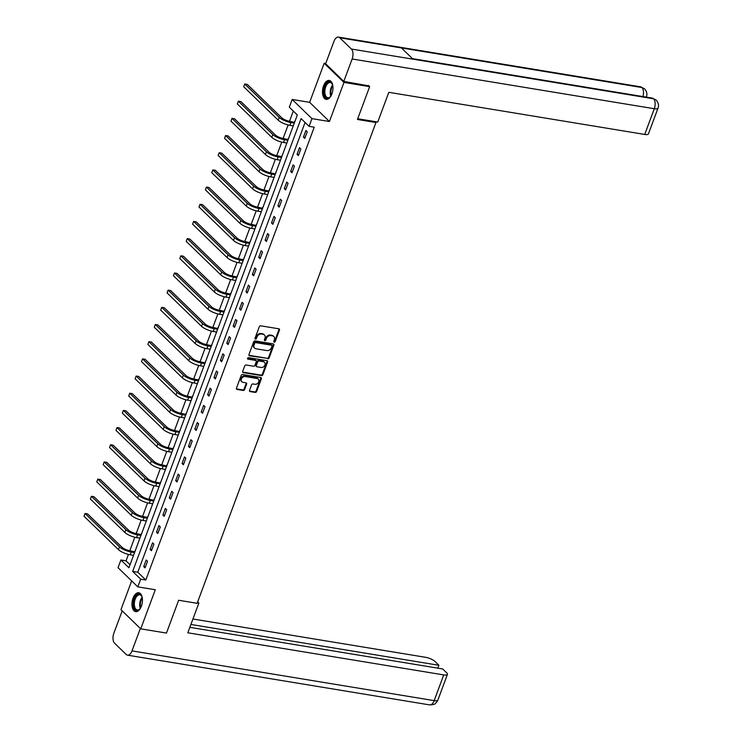 <?xml version="1.0" encoding="UTF-8"?>
<svg xmlns="http://www.w3.org/2000/svg" width="742" height="742" viewBox="0 0 742 742"><rect width="100%" height="100%" fill="white"/><g stroke="black" fill="none" stroke-linecap="round" stroke-linejoin="round"><path stroke-width="1.11" d="M274.225 342.183A0.844 0.668 134.1 0 0 275.208 341.543L279.484 330.051A1.206 0.955 134.1 0 0 278.871 328.808L260.711 325.821A1.206 0.955 134.1 0 0 259.301 326.73L255.035 338.222A0.844 0.668 134.1 0 0 256.444 338.454L257.001 336.961A3.858 3.07 134.1 0 1 261.518 334.039L263.03 334.29A3.858 3.07 134.1 0 1 264.43 334.976A3.858 3.07 134.1 0 1 264.968 338.278L264.412 339.762A0.844 0.668 134.1 0 0 265.831 339.994L266.378 338.51A3.858 3.07 134.1 0 1 270.895 335.579L272.407 335.829A3.858 3.07 134.1 0 1 273.807 336.516A3.858 3.07 134.1 0 1 274.355 339.817L273.798 341.311A0.844 0.668 134.1 0 0 274.225 342.183M273.752 341.672A0.844 0.668 134.1 0 0 274.679 341.023L278.946 329.541A1.206 0.955 134.1 0 0 278.983 328.836M254.979 338.584A0.844 0.668 134.1 0 0 255.916 337.935L256.463 336.451L257.001 336.961M264.365 340.124A0.844 0.668 134.1 0 0 265.293 339.474L265.849 337.99L266.378 338.51M141.379 606.223A9.581 5.083 -80.7 0 0 138.763 592.728A9.581 5.083 -80.7 0 0 133.041 598.145A9.581 5.083 -80.7 0 0 135.656 611.64A9.581 5.083 -80.7 0 0 141.379 606.223M331.897 93.946A9.581 5.083 -80.7 0 0 329.281 80.442A9.581 5.083 -80.7 0 0 323.558 85.859A9.581 5.083 -80.7 0 0 326.165 99.363A9.581 5.083 -80.7 0 0 331.897 93.946M249.516 390.338A1.206 0.955 134.1 0 0 250.119 391.581L255.22 392.416A1.206 0.955 134.1 0 0 256.63 391.507L261.37 378.754A1.206 0.955 134.1 0 0 260.767 377.502L242.606 374.515A1.206 0.955 134.1 0 0 241.196 375.424L236.448 388.187A1.206 0.955 134.1 0 0 237.06 389.429L243.209 390.44A1.206 0.955 134.1 0 0 244.619 389.531L246.65 384.068A1.206 0.955 134.1 0 0 246.047 382.826L242.996 382.325A3.228 2.569 134.1 0 1 241.827 381.75A3.228 2.569 134.1 0 1 241.725 378.281A3.228 2.569 134.1 0 1 245.148 376.537L257.103 378.503A3.228 2.569 134.1 0 1 258.272 379.079A3.228 2.569 134.1 0 1 258.374 382.547A3.228 2.569 134.1 0 1 254.951 384.291L252.957 383.957A1.206 0.955 134.1 0 0 251.547 384.875L249.516 390.338M140.683 579.168L137.817 586.876L118.034 567.695L120.9 559.987L128.922 567.76L297.319 114.945L289.306 107.173L292.172 99.465L311.955 118.637L309.089 126.344L301.067 118.572L132.67 571.386L140.683 579.168L145.822 580.012L314.228 127.197L309.089 126.344M368.422 85.451L369.655 86.656L357.449 119.471L375.953 122.513L197.149 603.302L178.646 600.259L166.449 633.074L140.748 628.845L155.291 589.751L137.817 586.876M369.655 86.656L343.963 82.427L324.18 63.246L309.646 102.34L292.172 99.465M309.646 102.34L329.429 121.512L343.963 82.427M329.429 121.512L311.955 118.637M267.723 358.803A1.206 0.955 134.1 0 0 269.133 357.885L273.872 345.132A1.206 0.955 134.1 0 0 273.269 343.889L255.109 340.893A1.206 0.955 134.1 0 0 253.699 341.812L248.95 354.565A1.206 0.955 134.1 0 0 249.562 355.817L267.185 358.284A1.206 0.955 134.1 0 0 268.595 357.375L273.334 344.613A1.206 0.955 134.1 0 0 273.371 343.908M267.621 361.938L262.881 374.701A1.206 0.955 134.1 0 1 261.472 375.61L243.311 372.623A1.206 0.955 134.1 0 1 242.699 371.371L244.73 365.917A1.206 0.955 134.1 0 1 246.14 364.999L253.504 366.214A1.206 0.955 134.1 0 0 254.914 365.296L256.268 361.679A1.206 0.955 134.1 0 0 255.656 360.436L247.995 359.165A0.844 0.668 134.1 0 1 248.551 357.653L267.018 360.695A1.206 0.955 134.1 0 1 267.621 361.938L267.092 361.428L262.343 374.181L262.881 374.701M131.668 580.912L120.974 609.664L140.748 628.845M325.719 63.497L324.18 63.246M375.953 122.513L375.007 121.595M305.073 122.458L137.808 572.24L145.822 580.012M305.899 130.509L303.441 137.122L304.776 138.411L307.234 131.807L305.899 130.509M299.508 147.686L297.05 154.299L298.386 155.588L300.844 148.984L299.508 147.686M293.118 164.863L290.669 171.476L292.005 172.775L294.463 166.162L293.118 164.863M286.737 182.05L284.279 188.654L285.614 189.952L288.072 183.339L286.737 182.05M280.346 199.227L277.888 205.831L279.224 207.129L281.682 200.525L280.346 199.227M273.956 216.404L271.498 223.008L272.833 224.307L275.291 217.703L273.956 216.404M267.565 233.582L265.107 240.195L266.443 241.484L268.901 234.88L267.565 233.582M261.175 250.759L258.717 257.372L260.062 258.661L262.52 252.057L261.175 250.759M254.794 267.936L252.336 274.549L253.671 275.848L256.129 269.235L254.794 267.936M248.403 285.123L245.945 291.727L247.281 293.025L249.739 286.412L248.403 285.123M242.013 302.3L239.555 308.904L240.89 310.202L243.348 303.589L242.013 302.3M235.622 319.477L233.164 326.081L234.5 327.38L236.958 320.776L235.622 319.477M229.232 336.655L226.774 343.258L228.119 344.557L230.567 337.953L229.232 336.655M222.85 353.832L220.393 360.445L221.728 361.734L224.186 355.13L222.85 353.832M216.46 371.009L214.002 377.622L215.338 378.921L217.796 372.308L216.46 371.009M210.069 388.196L207.612 394.8L208.947 396.098L211.405 389.485L210.069 388.196M203.679 405.373L201.221 411.977L202.557 413.275L205.015 406.662L203.679 405.373M197.289 422.55L194.831 429.154L196.166 430.453L198.624 423.849L197.289 422.55M190.898 439.728L188.449 446.332L189.785 447.63L192.243 441.026L190.898 439.728M184.517 456.905L182.059 463.518L183.395 464.807L185.852 458.204L184.517 456.905M178.126 474.082L175.668 480.695L177.004 481.994L179.462 475.381L178.126 474.082M171.736 491.269L169.278 497.873L170.614 499.171L173.071 492.558L171.736 491.269M165.345 508.446L162.888 515.05L164.223 516.349L166.681 509.735L165.345 508.446M158.955 525.624L156.497 532.227L157.842 533.526L160.291 526.922L158.955 525.624M152.574 542.801L150.116 549.405L151.451 550.703L153.909 544.099L152.574 542.801M146.183 559.978L143.725 566.591L145.061 567.88L147.519 561.277L146.183 559.978M293.313 111.059L289.519 121.252M288.146 124.953L283.129 138.429M281.756 142.13L276.738 155.607M275.365 159.307L270.357 172.793M268.984 176.485L263.966 189.971M262.594 193.662L257.576 207.148M256.203 210.839L251.186 224.325M249.813 228.026L244.795 241.502M243.422 245.203L238.414 258.68M237.032 262.38L232.023 275.866M230.651 279.558L225.633 293.044M224.26 296.735L219.242 310.221M217.87 313.912L212.852 327.398M211.479 331.099L206.471 344.576M205.089 348.276L200.08 361.753M198.708 365.454L193.69 378.939M192.317 382.631L187.299 396.117M185.927 399.808L180.909 413.294M179.536 416.985L174.518 430.471M173.146 434.172L168.137 447.649M166.755 451.349L161.747 464.826M160.374 468.527L155.356 482.012M153.984 485.704L148.966 499.19M147.593 502.881L142.575 516.367M141.203 520.059L136.194 533.544M134.812 537.245L129.804 550.722M128.431 554.422L126.038 560.831L130.054 564.727M295.344 120.278L294.546 121.929M293.09 125.834L292.886 126.882M288.953 137.456L288.156 139.106M286.7 143.02L286.495 144.059M282.563 154.633L281.765 156.293M280.309 160.198L280.105 161.237M276.172 171.81L275.375 173.47M273.919 177.375L273.715 178.423M269.782 188.987L268.984 190.648M267.537 194.552L267.333 195.6M263.401 206.174L262.594 207.825M261.147 211.73L260.943 212.778M257.01 223.351L256.213 225.002M254.756 228.907L254.552 229.955M250.62 240.529L249.822 242.18M248.366 246.094L248.162 247.132M244.229 257.706L243.432 259.366M241.975 263.271L241.771 264.31M237.839 274.883L237.041 276.543M235.594 280.448L235.39 281.496M231.458 292.06L230.651 293.721M229.204 297.625L229 298.674M225.067 309.247L224.27 310.898M222.813 314.803L222.609 315.851M218.677 326.424L217.879 328.075M216.423 331.98L216.219 333.028M212.286 343.602L211.489 345.253M210.032 349.167L209.828 350.205M205.896 360.779L205.098 362.439M203.642 366.344L203.438 367.383M199.515 377.956L198.708 379.616M197.261 383.521L197.057 384.569M193.124 395.134L192.317 396.794M190.87 400.699L190.666 401.747M186.734 412.32L185.936 413.971M184.48 417.876L184.276 418.924M180.343 429.497L179.545 431.148M178.089 435.053L177.885 436.101M173.953 446.675L173.155 448.326M171.699 452.24L171.495 453.279M167.562 463.852L166.764 465.512M165.318 469.417L165.114 470.456M161.181 481.029L160.374 482.69M158.927 486.594L158.723 487.642M154.79 498.207L153.993 499.867M152.537 503.772L152.333 504.82M148.4 515.393L147.602 517.044M146.146 520.949L145.942 521.997M142.01 532.571L141.212 534.221M139.756 538.126L139.552 539.174M135.619 549.748L134.821 551.399M133.375 555.313L133.161 556.352M126.038 560.831L120.9 559.987M137.808 572.24L132.67 571.386M303.441 137.122L305.157 137.4M297.05 154.299L298.766 154.577M290.669 171.476L292.376 171.754M284.279 188.654L285.985 188.932M277.888 205.831L279.604 206.118M271.498 223.008L273.214 223.296M265.107 240.195L266.823 240.473M258.717 257.372L260.433 257.65M252.336 274.549L254.042 274.828M245.945 291.727L247.661 292.005M239.555 308.904L241.271 309.191M233.164 326.081L234.88 326.369M226.774 343.258L228.49 343.546M220.393 360.445L222.099 360.723M214.002 377.622L215.718 377.901M207.612 394.8L209.327 395.078M201.221 411.977L202.937 412.264M194.831 429.154L196.547 429.442M188.449 446.332L190.156 446.619M182.059 463.518L183.766 463.796M175.668 480.695L177.384 480.974M169.278 497.873L170.994 498.151M162.888 515.05L164.603 515.338M156.497 532.227L158.213 532.515M150.116 549.405L151.822 549.692M143.725 566.591L145.441 566.869M273.807 336.516L273.269 335.996A3.858 3.07 134.1 0 0 271.878 335.31L272.407 335.829M265.849 337.99A3.858 3.07 134.1 0 1 270.357 335.059L271.878 335.31M264.43 334.976L263.892 334.457A3.858 3.07 134.1 0 0 262.492 333.77L263.03 334.29M256.463 336.451A3.858 3.07 134.1 0 1 260.98 333.52L262.492 333.77M248.922 355.27A1.206 0.955 134.1 0 0 249.024 355.297L267.185 358.284M272.017 346.087A0.844 0.668 134.1 0 0 271.591 345.215L255.656 342.591A0.844 0.668 134.1 0 0 254.664 343.231L254.089 344.798A3.858 3.07 134.1 0 0 254.627 348.1A3.858 3.07 134.1 0 0 256.027 348.796L266.925 350.586A3.858 3.07 134.1 0 0 271.433 347.655L272.017 346.087M271.526 345.151A0.844 0.668 134.1 0 0 271.062 344.696L271.591 345.215M254.627 348.1L254.089 347.59A3.858 3.07 134.1 0 1 253.551 344.279L254.135 342.711A0.844 0.668 134.1 0 1 255.118 342.071L271.062 344.696M242.671 372.076A1.206 0.955 134.1 0 0 242.773 372.104L260.934 375.09A1.206 0.955 134.1 0 0 262.343 374.181M256.092 360.649L255.563 360.13A1.206 0.955 134.1 0 0 255.127 359.916L247.513 358.664M261.147 367.476A3.228 2.569 134.1 0 0 264.569 365.732A3.228 2.569 134.1 0 0 264.467 362.263A3.228 2.569 134.1 0 0 263.299 361.688L259.088 360.992A1.206 0.955 134.1 0 0 257.678 361.911L256.333 365.528A1.206 0.955 134.1 0 0 256.936 366.78L261.147 367.476M264.467 362.263L263.939 361.744A3.228 2.569 134.1 0 0 262.77 361.168L263.299 361.688M256.5 366.567L255.962 366.047A1.206 0.955 134.1 0 1 255.795 365.018L257.14 361.391A1.206 0.955 134.1 0 1 258.55 360.482L262.77 361.168M267.092 361.428A1.206 0.955 134.1 0 0 267.12 360.723M258.272 379.079L257.734 378.559A3.228 2.569 134.1 0 0 256.565 377.984L257.103 378.503M241.827 381.75L241.289 381.23A3.228 2.569 134.1 0 1 241.187 377.761A3.228 2.569 134.1 0 1 244.61 376.018L256.565 377.984M236.42 388.891A1.206 0.955 134.1 0 0 236.522 388.91L242.68 389.921A1.206 0.955 134.1 0 0 244.09 389.012L246.121 383.549A1.206 0.955 134.1 0 0 246.149 382.844M249.488 391.043A1.206 0.955 134.1 0 0 249.59 391.062L254.682 391.906A1.206 0.955 134.1 0 0 256.092 390.988L260.841 378.235A1.206 0.955 134.1 0 0 260.869 377.53M294.555 122.393L289.584 121.261A6.14 1.799 -159.6 0 1 281.774 117.83L247.318 84.421L244.749 84.004L279.205 117.403A9.219 2.699 20.4 0 0 290.92 122.56L294.286 123.116M294.166 122.022L294.741 121.883M243.719 86.758L244.749 84.004L243.719 86.758L278.185 120.158A9.219 2.699 20.4 0 0 289.899 125.315L293.266 125.871M331.155 95.616A8.292 4.396 99.3 0 1 330.209 96.868A8.292 4.396 99.3 0 1 324.041 90.728A8.292 4.396 99.3 0 1 327.5 82.622A8.292 4.396 99.3 0 1 332.314 84.106A8.292 4.396 99.3 0 1 332.806 85.59M332.435 84.375A7.68 4.072 -80.7 0 0 330.311 82.547A7.68 4.072 -80.7 0 0 324.885 90.756A7.68 4.072 -80.7 0 0 327.816 97.703A7.68 4.072 -80.7 0 0 330.413 96.645M329.875 80.618A9.525 5.055 -80.7 0 0 323.373 90.83A9.525 5.055 -80.7 0 0 326.786 99.391M140.637 607.893A8.292 4.396 99.3 0 1 139.7 609.154A8.292 4.396 99.3 0 1 133.523 603.005A8.292 4.396 99.3 0 1 136.982 594.908A8.292 4.396 99.3 0 1 141.796 596.383A8.292 4.396 99.3 0 1 142.288 597.876M141.917 596.661A7.68 4.072 -80.7 0 0 139.793 594.824A7.68 4.072 -80.7 0 0 134.367 603.042A7.68 4.072 -80.7 0 0 137.298 609.98A7.68 4.072 -80.7 0 0 139.895 608.932M139.357 592.895A9.525 5.055 -80.7 0 0 132.855 603.107A9.525 5.055 -80.7 0 0 136.268 611.677M357.718 118.748L377.761 122.05L388.817 92.314L644.733 134.441L654.296 108.731L352.135 58.989L343.796 81.397L368.857 85.877M352.135 58.989A7.559 4.007 -80.7 0 0 351.365 49.028L413.025 59.184L401.422 47.933L339.762 37.786L351.365 49.028M339.762 37.786A7.559 4.007 -80.7 0 0 338.473 37.1A7.559 4.007 -80.7 0 0 333.956 41.367L325.617 63.775L343.796 81.397M657.996 108.193C659.091 105.568 658.497 102.869 656.206 100.096L653.526 98.769A7.559 4.007 -80.7 0 1 654.296 108.731A7.374 2.161 20.4 0 0 657.996 108.193L648.434 133.903A7.374 2.161 -159.6 0 1 644.733 134.441M642.952 96.581A7.559 4.007 -80.7 0 0 641.923 87.528L644.64 88.882C646.876 91.646 647.451 94.327 646.365 96.924M197.335 602.801L198.875 603.061L197.678 601.892M198.875 603.061L187.819 632.787L443.735 674.914A7.374 2.161 20.4 0 0 447.435 674.376A7.374 2.161 20.4 0 0 446.693 672.827L442.705 668.959L189.85 627.333M127.494 655.158A7.559 4.007 -80.7 0 0 132.011 650.892L434.172 700.634A7.374 2.161 20.4 0 0 437.873 700.096L436.639 702.238C434.534 703.268 437.4 704.334 429.655 704.9L127.494 655.158A7.559 4.007 -80.7 0 1 126.196 654.472L114.602 643.231A7.559 4.007 -80.7 0 1 113.832 633.269L122.207 610.87M132.011 650.892L140.34 628.483L122.161 610.861M437.836 668.162L438.912 665.286L434.923 661.419A7.374 2.161 20.4 0 0 425.556 657.301L192.948 619.004M438.912 665.286L190.917 624.458M288.165 139.57L283.203 138.448A6.14 1.799 -159.6 0 1 275.384 135.007L240.927 101.608L238.358 101.181L272.815 134.58A9.219 2.699 20.4 0 0 284.538 139.737L287.896 140.294M287.775 139.199L288.35 139.06M237.338 103.936L238.358 101.181L237.338 103.936L271.795 137.335A9.219 2.699 20.4 0 0 283.509 142.492L286.876 143.048M281.774 156.748L276.812 155.625A6.14 1.799 -159.6 0 1 268.994 152.184L234.537 118.785L231.968 118.358L266.424 151.767A9.219 2.699 20.4 0 0 278.148 156.914L281.506 157.471M281.385 156.376L281.969 156.247M230.947 121.113L231.968 118.358L230.947 121.113L265.404 154.512A9.219 2.699 20.4 0 0 277.118 159.669L280.485 160.226M275.384 173.934L270.422 172.803A6.14 1.799 -159.6 0 1 262.612 169.362L228.146 135.962L225.577 135.536L260.043 168.944A9.219 2.699 20.4 0 0 271.757 174.101L275.124 174.648M275.004 173.554L275.579 173.424M224.557 138.29L225.577 135.536L224.557 138.29L259.014 171.69A9.219 2.699 20.4 0 0 270.737 176.846L274.095 177.403M269.003 191.111L264.031 189.98A6.14 1.799 -159.6 0 1 256.222 186.539L221.765 153.14L219.196 152.722L253.653 186.121A9.219 2.699 20.4 0 0 265.367 191.278L268.734 191.826M268.613 190.731L269.188 190.601M218.167 155.468L219.196 152.722L218.167 155.468L252.623 188.876A9.219 2.699 20.4 0 0 264.347 194.033L267.704 194.58M262.612 208.289L257.641 207.157A6.14 1.799 -159.6 0 1 249.831 203.725L215.375 170.317L212.806 169.899L247.262 203.299A9.219 2.699 20.4 0 0 258.977 208.456L262.343 209.012M262.223 207.908L262.798 207.779M211.776 172.654L212.806 169.899L211.776 172.654L246.242 206.053A9.219 2.699 20.4 0 0 257.956 211.21L261.314 211.758M256.222 225.466L251.25 224.334A6.14 1.799 -159.6 0 1 243.441 220.903L208.984 187.494L206.415 187.077L240.872 220.476A9.219 2.699 20.4 0 0 252.595 225.633L255.953 226.189M255.832 225.095L256.407 224.956M205.395 189.831L206.415 187.077L205.395 189.831L239.852 223.231A9.219 2.699 20.4 0 0 251.566 228.388L254.933 228.944M249.831 242.643L244.869 241.521A6.14 1.799 -159.6 0 1 237.05 238.08L202.594 204.681L200.025 204.254L234.481 237.653A9.219 2.699 20.4 0 0 246.205 242.81L249.562 243.367M249.442 242.272L250.026 242.133M199.004 207.009L200.025 204.254L199.004 207.009L233.461 240.408A9.219 2.699 20.4 0 0 245.175 245.565L248.542 246.121M243.441 259.821L238.479 258.698A6.14 1.799 -159.6 0 1 230.669 255.257L196.203 221.858L193.634 221.431L228.1 254.831A9.219 2.699 20.4 0 0 239.814 259.988L243.172 260.544M243.061 259.45L243.636 259.32M192.614 224.186L193.634 221.431L192.614 224.186L227.071 257.585A9.219 2.699 20.4 0 0 238.794 262.742L242.152 263.299M237.06 277.007L232.088 275.876A6.14 1.799 -159.6 0 1 224.279 272.435L189.813 239.035L187.244 238.609L221.71 272.017A9.219 2.699 20.4 0 0 233.424 277.174L236.791 277.721M236.67 276.627L237.245 276.497M186.223 241.363L187.244 238.609L186.223 241.363L220.68 274.763A9.219 2.699 20.4 0 0 232.404 279.92L235.761 280.476M230.669 294.184L225.698 293.053A6.14 1.799 -159.6 0 1 217.888 289.612L183.432 256.213L180.863 255.795L215.319 289.195A9.219 2.699 20.4 0 0 227.033 294.351L230.4 294.899M230.28 293.804L230.855 293.674M179.833 258.541L180.863 255.795L179.833 258.541L214.299 291.949A9.219 2.699 20.4 0 0 226.013 297.106L229.371 297.653M224.279 311.362L219.307 310.23A6.14 1.799 -159.6 0 1 211.498 306.798L177.041 273.39L174.472 272.973L208.929 306.372A9.219 2.699 20.4 0 0 220.652 311.529L224.01 312.085M223.889 310.981L224.464 310.852M173.442 275.727L174.472 272.973L173.442 275.727L207.908 309.126A9.219 2.699 20.4 0 0 219.623 314.283L222.99 314.831M217.888 328.539L212.926 327.407A6.14 1.799 -159.6 0 1 205.107 323.976L170.651 290.567L168.082 290.15L202.538 323.549A9.219 2.699 20.4 0 0 214.262 328.706L217.619 329.262M217.499 328.168L218.074 328.029M167.061 292.904L168.082 290.15L167.061 292.904L201.518 326.304A9.219 2.699 20.4 0 0 213.232 331.461L216.599 332.017M211.498 345.716L206.536 344.594A6.14 1.799 -159.6 0 1 198.717 341.153L164.26 307.754L161.691 307.327L196.148 340.726A9.219 2.699 20.4 0 0 207.871 345.883L211.229 346.44M211.118 345.345L211.693 345.206M160.671 310.082L161.691 307.327L160.671 310.082L195.127 343.481A9.219 2.699 20.4 0 0 206.842 348.638L210.209 349.194M205.107 362.894L200.145 361.771A6.14 1.799 -159.6 0 1 192.336 358.33L157.87 324.931L155.301 324.504L189.766 357.904A9.219 2.699 20.4 0 0 201.481 363.061L204.848 363.617M204.727 362.523L205.302 362.393M154.28 327.259L155.301 324.504L154.28 327.259L188.737 360.658A9.219 2.699 20.4 0 0 200.461 365.815L203.818 366.372M198.726 380.08L193.755 378.949A6.14 1.799 -159.6 0 1 185.945 375.508L151.489 342.108L148.919 341.682L183.376 375.09A9.219 2.699 20.4 0 0 195.09 380.247L198.457 380.794M198.337 379.7L198.912 379.57M147.89 344.436L148.919 341.682L147.89 344.436L182.346 377.836A9.219 2.699 20.4 0 0 194.07 382.993L197.428 383.549M192.336 397.258L187.364 396.126A6.14 1.799 -159.6 0 1 179.555 392.685L145.098 359.286L142.529 358.868L176.986 392.268A9.219 2.699 20.4 0 0 188.7 397.424L192.067 397.972M191.946 396.877L192.521 396.747M141.499 361.614L142.529 358.868L141.499 361.614L175.965 395.022A9.219 2.699 20.4 0 0 187.68 400.179L191.046 400.726M185.945 414.435L180.983 413.303A6.14 1.799 -159.6 0 1 173.164 409.872L138.708 376.463L136.138 376.046L170.595 409.445A9.219 2.699 20.4 0 0 182.319 414.602L185.676 415.158M185.556 414.055L186.131 413.925M135.118 378.8L136.138 376.046L135.118 378.8L169.575 412.2A9.219 2.699 20.4 0 0 181.289 417.356L184.656 417.904M179.555 431.612L174.593 430.481A6.14 1.799 -159.6 0 1 166.774 427.049L132.317 393.64L129.748 393.223L164.205 426.622A9.219 2.699 20.4 0 0 175.928 431.779L179.286 432.336M179.165 431.241L179.75 431.102M128.728 395.978L129.748 393.223L128.728 395.978L163.184 429.377A9.219 2.699 20.4 0 0 174.899 434.534L178.265 435.09M173.164 448.789L168.202 447.658A6.14 1.799 -159.6 0 1 160.393 444.226L125.927 410.827L123.358 410.4L157.823 443.799A9.219 2.699 20.4 0 0 169.538 448.956L172.895 449.513M172.784 448.418L173.359 448.279M122.337 413.155L123.358 410.4L122.337 413.155L156.794 446.554A9.219 2.699 20.4 0 0 168.517 451.711L171.875 452.268M166.783 465.967L161.812 464.844A6.14 1.799 -159.6 0 1 154.002 461.403L119.545 428.004L116.976 427.577L151.433 460.977A9.219 2.699 20.4 0 0 163.147 466.134L166.514 466.69M166.394 465.596L166.969 465.466M115.947 430.332L116.976 427.577L115.947 430.332L150.403 463.731A9.219 2.699 20.4 0 0 162.127 468.888L165.485 469.445M160.393 483.153L155.421 482.022A6.14 1.799 -159.6 0 1 147.612 478.581L113.155 445.181L110.586 444.755L145.042 478.163A9.219 2.699 20.4 0 0 156.757 483.32L160.124 483.867M160.003 482.773L160.578 482.643M109.556 447.509L110.586 444.755L109.556 447.509L144.022 480.909A9.219 2.699 20.4 0 0 155.737 486.066L159.094 486.622M154.002 500.331L149.031 499.199A6.14 1.799 -159.6 0 1 141.221 495.758L106.765 462.359L104.195 461.941L138.652 495.341A9.219 2.699 20.4 0 0 150.376 500.498L153.733 501.045M153.613 499.95L154.188 499.82M103.166 464.687L104.195 461.941L103.166 464.687L137.632 498.095A9.219 2.699 20.4 0 0 149.346 503.243L152.713 503.799M147.612 517.508L142.65 516.376A6.14 1.799 -159.6 0 1 134.831 512.945L100.374 479.536L97.805 479.119L132.261 512.518A9.219 2.699 20.4 0 0 143.985 517.675L147.343 518.231M147.222 517.128L147.797 516.998M96.785 481.864L97.805 479.119L96.785 481.864L131.241 515.273A9.219 2.699 20.4 0 0 142.956 520.43L146.322 520.977M141.221 534.685L136.259 533.554A6.14 1.799 -159.6 0 1 128.449 530.122L93.984 496.713L91.414 496.296L125.88 529.695A9.219 2.699 20.4 0 0 137.595 534.852L140.952 535.409M140.841 534.314L141.416 534.175M90.394 499.051L91.414 496.296L90.394 499.051L124.851 532.45A9.219 2.699 20.4 0 0 136.574 537.607L139.932 538.163M134.831 551.862L129.869 550.731A6.14 1.799 -159.6 0 1 122.059 547.299L87.593 513.9L85.024 513.473L119.49 546.873A9.219 2.699 20.4 0 0 131.204 552.029L134.571 552.586M134.45 551.491L135.025 551.352M84.004 516.228L85.024 513.473L84.004 516.228L118.46 549.627A9.219 2.699 20.4 0 0 130.184 554.784L133.541 555.341M274.679 341.023L275.208 341.543M255.916 337.935L256.444 338.454M265.293 339.474L265.831 339.994M270.357 335.059L270.895 335.579M260.98 333.52L261.518 334.039M278.946 329.541L279.484 330.051M249.024 355.297L249.562 355.817M273.334 344.613L273.872 345.132M268.595 357.375L269.133 357.885M255.118 342.071L255.656 342.591M254.135 342.711L254.664 343.231M253.551 344.279L254.089 344.798M260.934 375.09L261.472 375.61M242.773 372.104L243.311 372.623M255.127 359.916L255.656 360.436M247.522 358.72L247.995 359.165M258.55 360.482L259.088 360.992M257.14 361.391L257.678 361.911M255.795 365.018L256.333 365.528M244.61 376.018L245.148 376.537M246.121 383.549L246.65 384.068M244.09 389.012L244.619 389.531M242.68 389.921L243.209 390.44M236.522 388.91L237.06 389.429M260.841 378.235L261.37 378.754M256.092 390.988L256.63 391.507M254.682 391.906L255.22 392.416M249.59 391.062L250.119 391.581M290.92 122.56L289.899 125.315M279.205 117.403L278.185 120.158M330.784 96.163A7.68 4.072 99.3 0 1 330.246 91.637A7.68 4.072 99.3 0 1 332.629 84.95M332.824 85.729A7.429 3.942 -80.7 0 0 330.886 91.702A7.429 3.942 -80.7 0 0 331.22 95.486M140.275 608.449A7.68 4.072 99.3 0 1 139.728 603.923A7.68 4.072 99.3 0 1 142.121 597.236M142.306 598.015A7.429 3.942 -80.7 0 0 140.368 603.988A7.429 3.942 -80.7 0 0 140.702 607.772M656.16 100.049L652.255 98.111A7.559 4.007 -80.7 0 1 653.526 98.769L413.025 59.184M401.422 47.933L641.923 87.528A7.559 4.007 -80.7 0 0 640.634 86.842L338.473 37.1M429.655 704.9A7.559 4.007 -80.7 0 0 434.172 700.634L443.735 674.914M284.538 139.737L283.509 142.492M272.815 134.58L271.795 137.335M278.148 156.914L277.118 159.669M266.424 151.767L265.404 154.512M271.757 174.101L270.737 176.846M260.043 168.944L259.014 171.69M265.367 191.278L264.347 194.033M253.653 186.121L252.623 188.876M258.977 208.456L257.956 211.21M247.262 203.299L246.242 206.053M252.595 225.633L251.566 228.388M240.872 220.476L239.852 223.231M246.205 242.81L245.175 245.565M234.481 237.653L233.461 240.408M239.814 259.988L238.794 262.742M228.1 254.831L227.071 257.585M233.424 277.174L232.404 279.92M221.71 272.017L220.68 274.763M227.033 294.351L226.013 297.106M215.319 289.195L214.299 291.949M220.652 311.529L219.623 314.283M208.929 306.372L207.908 309.126M214.262 328.706L213.232 331.461M202.538 323.549L201.518 326.304M207.871 345.883L206.842 348.638M196.148 340.726L195.127 343.481M201.481 363.061L200.461 365.815M189.766 357.904L188.737 360.658M195.09 380.247L194.07 382.993M183.376 375.09L182.346 377.836M188.7 397.424L187.68 400.179M176.986 392.268L175.965 395.022M182.319 414.602L181.289 417.356M170.595 409.445L169.575 412.2M175.928 431.779L174.899 434.534M164.205 426.622L163.184 429.377M169.538 448.956L168.517 451.711M157.823 443.799L156.794 446.554M163.147 466.134L162.127 468.888M151.433 460.977L150.403 463.731M156.757 483.32L155.737 486.066M145.042 478.163L144.022 480.909M150.376 500.498L149.346 503.243M138.652 495.341L137.632 498.095M143.985 517.675L142.956 520.43M132.261 512.518L131.241 515.273M137.595 534.852L136.574 537.607M125.88 529.695L124.851 532.45M131.204 552.029L130.184 554.784M119.49 546.873L118.46 549.627M271.368 344.854L271.897 345.364M652.255 98.111L412.469 58.637M644.594 88.836L640.634 86.842M447.435 674.376L437.873 700.096"/></g></svg>
